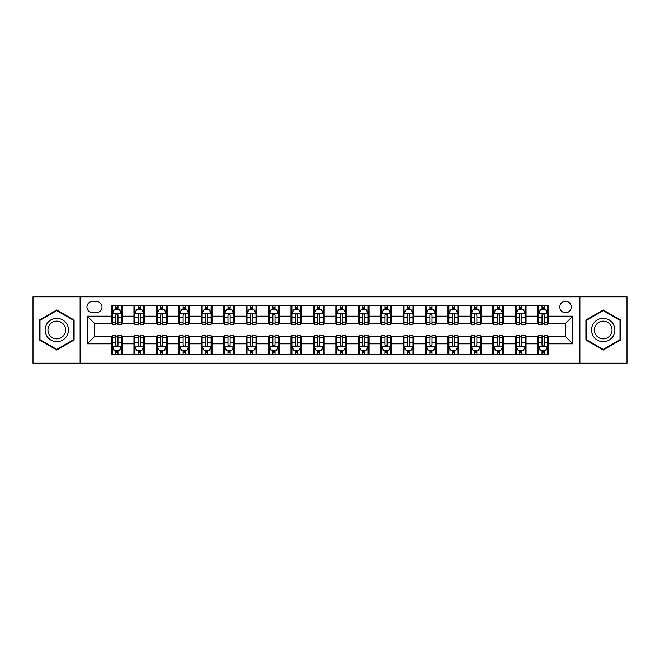 <?xml version="1.0" encoding="UTF-8"?>
<svg xmlns="http://www.w3.org/2000/svg" width="660" height="660" viewBox="0 0 660 660"><rect width="100%" height="100%" fill="white"/><g stroke="black" fill="none" stroke-linecap="round" stroke-linejoin="round"><path stroke-width="0.99" d="M565.538 301.29A5.742 5.742 0 0 0 559.795 307.032A5.742 5.742 0 0 0 565.538 312.774A5.742 5.742 0 0 0 571.279 307.032A5.742 5.742 0 0 0 565.538 301.29M579.892 363.198L627 363.198L627 296.802L579.892 296.802L579.892 363.198L80.107 363.198L80.107 296.802L33 296.802L33 363.198L80.107 363.198M92.491 312.592L96.434 312.592A5.561 5.561 0 0 0 102.003 307.032A5.561 5.561 0 0 0 96.434 301.463L92.491 301.463A5.561 5.561 0 0 0 86.93 307.032A5.561 5.561 0 0 0 92.491 312.592M579.892 296.802L80.107 296.802M111.515 343.819L87.285 343.819L87.285 316.181L111.515 316.181L111.515 323.359L94.462 323.359L94.462 336.641L111.515 336.641L111.515 354.676L548.485 354.676L548.485 336.641L565.538 336.641L565.538 323.359L548.485 323.359L548.485 316.181L572.715 316.181L572.715 343.819L548.485 343.819M548.485 316.181L548.485 305.324L111.515 305.324L111.515 316.181M537.718 305.324L537.718 323.359L538.618 323.359M542.025 323.359L544.178 323.359M547.594 323.359L548.485 323.359M537.718 323.359L525.162 323.359M515.287 305.324L515.287 323.359L516.186 323.359M519.593 323.359L521.746 323.359M515.287 323.359L502.73 323.359M492.855 305.324L492.855 323.359L493.754 323.359M497.161 323.359L499.315 323.359M492.855 323.359L480.298 323.359M470.423 305.324L470.423 323.359L471.322 323.359M474.73 323.359L476.883 323.359M470.423 323.359L457.858 323.359M447.991 305.324L447.991 323.359L448.891 323.359M452.298 323.359L454.451 323.359M447.991 323.359L435.427 323.359M425.56 305.324L425.56 323.359L426.459 323.359M429.866 323.359L432.019 323.359M425.56 323.359L412.995 323.359M403.128 305.324L403.128 323.359L404.027 323.359M407.435 323.359L409.588 323.359M403.128 323.359L390.563 323.359M380.696 305.324L380.696 323.359L381.596 323.359M385.003 323.359L387.156 323.359M380.696 323.359L368.132 323.359M358.264 305.324L358.264 323.359L359.164 323.359M362.571 323.359L364.724 323.359M358.264 323.359L345.7 323.359M335.833 305.324L335.833 323.359L336.732 323.359M340.139 323.359L342.292 323.359M335.833 323.359L323.268 323.359M313.401 305.324L313.401 323.359L314.3 323.359M317.707 323.359L319.861 323.359M313.401 323.359L300.836 323.359M290.969 305.324L290.969 323.359L291.868 323.359M295.276 323.359L297.429 323.359M290.969 323.359L278.404 323.359M268.537 305.324L268.537 323.359L269.437 323.359M272.844 323.359L274.997 323.359M268.537 323.359L255.973 323.359M246.106 305.324L246.106 323.359L247.005 323.359M250.412 323.359L252.565 323.359M246.106 323.359L233.541 323.359M223.674 305.324L223.674 323.359L224.573 323.359M227.98 323.359L230.134 323.359M223.674 323.359L211.109 323.359M201.242 305.324L201.242 323.359L202.142 323.359M205.549 323.359L207.702 323.359M201.242 323.359L188.677 323.359M178.81 305.324L178.81 323.359L179.701 323.359M183.117 323.359L185.27 323.359M178.81 323.359L166.246 323.359M156.379 305.324L156.379 323.359L157.27 323.359M160.685 323.359L162.838 323.359M156.379 323.359L143.814 323.359M133.947 305.324L133.947 323.359L134.838 323.359M138.254 323.359L140.407 323.359M133.947 323.359L121.382 323.359M111.515 323.359L112.406 323.359M115.822 323.359L117.975 323.359M111.515 336.641L112.406 336.641M115.822 336.641L117.975 336.641M121.382 336.641L122.281 336.641L122.281 354.676M134.838 336.641L122.281 336.641M138.254 336.641L140.407 336.641M143.814 336.641L144.713 336.641L144.713 354.676M157.27 336.641L144.713 336.641M160.685 336.641L162.838 336.641M166.246 336.641L167.145 336.641L167.145 354.676M179.701 336.641L167.145 336.641M183.117 336.641L185.27 336.641M188.677 336.641L189.577 336.641L189.577 354.676M202.142 336.641L189.577 336.641M205.549 336.641L207.702 336.641M211.109 336.641L212.008 336.641L212.008 354.676M224.573 336.641L212.008 336.641M227.98 336.641L230.134 336.641M233.541 336.641L234.44 336.641L234.44 354.676M247.005 336.641L234.44 336.641M250.412 336.641L252.565 336.641M255.973 336.641L256.872 336.641L256.872 354.676M269.437 336.641L256.872 336.641M272.844 336.641L274.997 336.641M278.404 336.641L279.304 336.641L279.304 354.676M291.868 336.641L279.304 336.641M295.276 336.641L297.429 336.641M300.836 336.641L301.736 336.641L301.736 354.676M314.3 336.641L301.736 336.641M317.707 336.641L319.861 336.641M323.268 336.641L324.167 336.641L324.167 354.676M336.732 336.641L324.167 336.641M340.139 336.641L342.292 336.641M345.7 336.641L346.599 336.641L346.599 354.676M359.164 336.641L346.599 336.641M362.571 336.641L364.724 336.641M368.132 336.641L369.031 336.641L369.031 354.676M381.596 336.641L369.031 336.641M385.003 336.641L387.156 336.641M390.563 336.641L391.462 336.641L391.462 354.676M404.027 336.641L391.462 336.641M407.435 336.641L409.588 336.641M412.995 336.641L413.894 336.641L413.894 354.676M426.459 336.641L413.894 336.641M429.866 336.641L432.019 336.641M435.427 336.641L436.326 336.641L436.326 354.676M448.891 336.641L436.326 336.641M452.298 336.641L454.451 336.641M457.858 336.641L458.758 336.641L458.758 354.676M471.322 336.641L458.758 336.641M474.73 336.641L476.883 336.641M480.298 336.641L481.189 336.641L481.189 354.676M493.754 336.641L481.189 336.641M497.161 336.641L499.315 336.641M502.73 336.641L503.621 336.641L503.621 354.676M516.186 336.641L503.621 336.641M519.593 336.641L521.746 336.641M525.162 336.641L526.053 336.641L526.053 354.676M538.618 336.641L526.053 336.641M542.025 336.641L544.178 336.641M547.594 336.641L548.485 336.641M122.281 305.324L122.281 323.359M111.515 309.812L112.406 309.812M115.822 309.812L117.975 309.812M121.382 309.812L122.281 309.812M111.515 350.188L112.406 350.188M115.822 350.188L117.975 350.188M121.382 350.188L122.281 350.188M133.947 336.641L133.947 354.676M144.713 305.324L144.713 323.359M133.947 309.812L134.838 309.812M138.254 309.812L140.407 309.812M143.814 309.812L144.713 309.812M133.947 350.188L134.838 350.188M138.254 350.188L140.407 350.188M143.814 350.188L144.713 350.188M156.379 336.641L156.379 354.676M156.379 350.188L157.27 350.188M160.685 350.188L162.838 350.188M166.246 350.188L167.145 350.188M167.145 305.324L167.145 323.359M156.379 309.812L157.27 309.812M160.685 309.812L162.838 309.812M166.246 309.812L167.145 309.812M178.81 336.641L178.81 354.676M178.81 350.188L179.701 350.188M183.117 350.188L185.27 350.188M188.677 350.188L189.577 350.188M189.577 305.324L189.577 323.359M178.81 309.812L179.701 309.812M183.117 309.812L185.27 309.812M188.677 309.812L189.577 309.812M201.242 336.641L201.242 354.676M201.242 350.188L202.142 350.188M205.549 350.188L207.702 350.188M211.109 350.188L212.008 350.188M212.008 305.324L212.008 323.359M201.242 309.812L202.142 309.812M205.549 309.812L207.702 309.812M211.109 309.812L212.008 309.812M223.674 336.641L223.674 354.676M223.674 350.188L224.573 350.188M227.98 350.188L230.134 350.188M233.541 350.188L234.44 350.188M234.44 305.324L234.44 323.359M223.674 309.812L224.573 309.812M227.98 309.812L230.134 309.812M233.541 309.812L234.44 309.812M246.106 336.641L246.106 354.676M246.106 350.188L247.005 350.188M250.412 350.188L252.565 350.188M255.973 350.188L256.872 350.188M256.872 305.324L256.872 323.359M246.106 309.812L247.005 309.812M250.412 309.812L252.565 309.812M255.973 309.812L256.872 309.812M268.537 336.641L268.537 354.676M268.537 350.188L269.437 350.188M272.844 350.188L274.997 350.188M278.404 350.188L279.304 350.188M279.304 305.324L279.304 323.359M268.537 309.812L269.437 309.812M272.844 309.812L274.997 309.812M278.404 309.812L279.304 309.812M290.969 336.641L290.969 354.676M290.969 350.188L291.868 350.188M295.276 350.188L297.429 350.188M300.836 350.188L301.736 350.188M301.736 305.324L301.736 323.359M290.969 309.812L291.868 309.812M295.276 309.812L297.429 309.812M300.836 309.812L301.736 309.812M313.401 336.641L313.401 354.676M313.401 350.188L314.3 350.188M317.707 350.188L319.861 350.188M323.268 350.188L324.167 350.188M324.167 305.324L324.167 323.359M313.401 309.812L314.3 309.812M317.707 309.812L319.861 309.812M323.268 309.812L324.167 309.812M335.833 336.641L335.833 354.676M335.833 350.188L336.732 350.188M340.139 350.188L342.292 350.188M345.7 350.188L346.599 350.188M346.599 305.324L346.599 323.359M335.833 309.812L336.732 309.812M340.139 309.812L342.292 309.812M345.7 309.812L346.599 309.812M358.264 336.641L358.264 354.676M358.264 350.188L359.164 350.188M362.571 350.188L364.724 350.188M368.132 350.188L369.031 350.188M369.031 305.324L369.031 323.359M358.264 309.812L359.164 309.812M362.571 309.812L364.724 309.812M368.132 309.812L369.031 309.812M380.696 336.641L380.696 354.676M380.696 350.188L381.596 350.188M385.003 350.188L387.156 350.188M390.563 350.188L391.462 350.188M391.462 305.324L391.462 323.359M380.696 309.812L381.596 309.812M385.003 309.812L387.156 309.812M390.563 309.812L391.462 309.812M403.128 336.641L403.128 354.676M403.128 350.188L404.027 350.188M407.435 350.188L409.588 350.188M412.995 350.188L413.894 350.188M413.894 305.324L413.894 323.359M403.128 309.812L404.027 309.812M407.435 309.812L409.588 309.812M412.995 309.812L413.894 309.812M425.56 336.641L425.56 354.676M425.56 350.188L426.459 350.188M429.866 350.188L432.019 350.188M435.427 350.188L436.326 350.188M436.326 305.324L436.326 323.359M425.56 309.812L426.459 309.812M429.866 309.812L432.019 309.812M435.427 309.812L436.326 309.812M447.991 336.641L447.991 354.676M447.991 350.188L448.891 350.188M452.298 350.188L454.451 350.188M457.858 350.188L458.758 350.188M458.758 305.324L458.758 323.359M447.991 309.812L448.891 309.812M452.298 309.812L454.451 309.812M457.858 309.812L458.758 309.812M470.423 336.641L470.423 354.676M470.423 350.188L471.322 350.188M474.73 350.188L476.883 350.188M480.298 350.188L481.189 350.188M481.189 305.324L481.189 323.359M470.423 309.812L471.322 309.812M474.73 309.812L476.883 309.812M480.298 309.812L481.189 309.812M492.855 336.641L492.855 354.676M492.855 350.188L493.754 350.188M497.161 350.188L499.315 350.188M502.73 350.188L503.621 350.188M503.621 305.324L503.621 323.359M492.855 309.812L493.754 309.812M497.161 309.812L499.315 309.812M502.73 309.812L503.621 309.812M515.287 336.641L515.287 354.676M515.287 350.188L516.186 350.188M519.593 350.188L521.746 350.188M525.162 350.188L526.053 350.188M526.053 305.324L526.053 323.359M515.287 309.812L516.186 309.812M519.593 309.812L521.746 309.812M525.162 309.812L526.053 309.812M537.718 336.641L537.718 354.676M537.718 350.188L538.618 350.188M542.025 350.188L544.178 350.188M547.594 350.188L548.485 350.188M537.718 309.812L538.618 309.812M542.025 309.812L544.178 309.812M547.594 309.812L548.485 309.812M94.462 323.359L87.285 316.181M94.462 336.641L87.285 343.819M572.715 316.181L565.538 323.359M572.715 343.819L565.538 336.641M56.776 349.998L74.093 339.999L74.093 320.001L56.776 310.002L39.46 320.001L39.46 339.999L56.776 349.998M620.54 320.001L603.223 310.002L585.907 320.001L585.907 339.999L603.223 349.998L620.54 339.999L620.54 320.001M117.975 307.659L115.822 307.659M121.382 322.187L117.975 322.187L117.975 324.439L121.382 324.439L121.382 313.492L119.584 309.903L114.205 309.903L112.406 313.492L112.406 324.439L115.822 324.439L115.822 322.187L112.406 322.187M112.406 313.492L112.406 305.324M121.382 313.492L121.382 305.324M115.822 309.903L115.822 305.324M117.975 305.324L117.975 309.903M117.975 322.187L117.975 314.837C117.257 313.45 116.539 313.45 115.822 314.837L115.822 322.187M115.822 352.341L117.975 352.341M112.406 337.813L115.822 337.813L115.822 335.56L112.406 335.56L112.406 346.508L114.205 350.097L119.584 350.097L121.382 346.508L121.382 335.56L117.975 335.56L117.975 337.813L121.382 337.813M121.382 346.508L121.382 354.676M112.406 346.508L112.406 354.676M117.975 350.097L117.975 354.676M115.822 354.676L115.822 350.097M115.822 337.813L115.822 345.163C116.539 346.549 117.257 346.549 117.975 345.163L117.975 337.813M140.407 307.659L138.254 307.659M143.814 322.187L140.407 322.187L140.407 324.439L143.814 324.439L143.814 313.492L142.024 309.903L136.636 309.903L134.838 313.492L134.838 324.439L138.254 324.439L138.254 322.187L134.838 322.187M134.838 313.492L134.838 305.324M143.814 313.492L143.814 305.324M138.254 309.903L138.254 305.324M140.407 305.324L140.407 309.903M140.407 322.187L140.407 314.837C139.689 313.45 138.971 313.45 138.254 314.837L138.254 322.187M162.838 307.659L160.685 307.659M166.246 322.187L162.838 322.187L162.838 324.439L166.246 324.439L166.246 313.492L164.456 309.903L159.068 309.903L157.27 313.492L157.27 324.439L160.685 324.439L160.685 322.187L157.27 322.187M157.27 313.492L157.27 305.324M166.246 313.492L166.246 305.324M160.685 309.903L160.685 305.324M162.838 305.324L162.838 309.903M162.838 322.187L162.838 314.837C162.121 313.45 161.403 313.45 160.685 314.837L160.685 322.187M185.27 307.659L183.117 307.659M188.677 322.187L185.27 322.187L185.27 324.439L188.677 324.439L188.677 313.492L186.887 309.903L181.5 309.903L179.701 313.492L179.701 324.439L183.117 324.439L183.117 322.187L179.701 322.187M179.701 313.492L179.701 305.324M188.677 313.492L188.677 305.324M183.117 309.903L183.117 305.324M185.27 305.324L185.27 309.903M185.27 322.187L185.27 314.837C184.552 313.45 183.835 313.45 183.117 314.837L183.117 322.187M138.254 352.341L140.407 352.341M134.838 337.813L138.254 337.813L138.254 335.56L134.838 335.56L134.838 346.508L136.636 350.097L142.024 350.097L143.814 346.508L143.814 335.56L140.407 335.56L140.407 337.813L143.814 337.813M143.814 346.508L143.814 354.676M134.838 346.508L134.838 354.676M140.407 350.097L140.407 354.676M138.254 354.676L138.254 350.097M138.254 337.813L138.254 345.163C138.971 346.549 139.689 346.549 140.407 345.163L140.407 337.813M160.685 352.341L162.838 352.341M157.27 337.813L160.685 337.813L160.685 335.56L157.27 335.56L157.27 346.508L159.068 350.097L164.456 350.097L166.246 346.508L166.246 335.56L162.838 335.56L162.838 337.813L166.246 337.813M166.246 346.508L166.246 354.676M157.27 346.508L157.27 354.676M162.838 350.097L162.838 354.676M160.685 354.676L160.685 350.097M160.685 337.813L160.685 345.163C161.403 346.549 162.121 346.549 162.838 345.163L162.838 337.813M183.117 352.341L185.27 352.341M179.701 337.813L183.117 337.813L183.117 335.56L179.701 335.56L179.701 346.508L181.5 350.097L186.887 350.097L188.677 346.508L188.677 335.56L185.27 335.56L185.27 337.813L188.677 337.813M188.677 346.508L188.677 354.676M179.701 346.508L179.701 354.676M185.27 350.097L185.27 354.676M183.117 354.676L183.117 350.097M183.117 337.813L183.117 345.163C183.835 346.549 184.552 346.549 185.27 345.163L185.27 337.813M207.702 307.659L205.549 307.659M211.109 322.187L207.702 322.187L207.702 324.439L211.109 324.439L211.109 313.492L209.319 309.903L203.932 309.903L202.142 313.492L202.142 324.439L205.549 324.439L205.549 322.187L202.142 322.187M202.142 313.492L202.142 305.324M211.109 313.492L211.109 305.324M205.549 309.903L205.549 305.324M207.702 305.324L207.702 309.903M207.702 322.187L207.702 314.837C206.984 313.45 206.267 313.45 205.549 314.837L205.549 322.187M205.549 352.341L207.702 352.341M202.142 337.813L205.549 337.813L205.549 335.56L202.142 335.56L202.142 346.508L203.932 350.097L209.319 350.097L211.109 346.508L211.109 335.56L207.702 335.56L207.702 337.813L211.109 337.813M211.109 346.508L211.109 354.676M202.142 346.508L202.142 354.676M207.702 350.097L207.702 354.676M205.549 354.676L205.549 350.097M205.549 337.813L205.549 345.163C206.267 346.549 206.984 346.549 207.702 345.163L207.702 337.813M66.883 324.167A11.665 11.665 0 0 0 50.944 319.902A11.665 11.665 0 0 0 46.678 335.833A11.665 11.665 0 0 0 62.609 340.098A11.665 11.665 0 0 0 66.883 324.167M64.424 325.586A8.827 8.827 0 0 0 52.363 322.352A8.827 8.827 0 0 0 49.129 334.414A8.827 8.827 0 0 0 61.19 337.648A8.827 8.827 0 0 0 64.424 325.586M56.776 349.371L39.996 339.685L39.996 320.314L56.776 310.629L73.557 320.314L73.557 339.685L56.776 349.371M603.223 341.665A11.665 11.665 0 0 0 614.889 330A11.665 11.665 0 0 0 603.223 318.334A11.665 11.665 0 0 0 591.558 330A11.665 11.665 0 0 0 603.223 341.665M603.223 338.827A8.827 8.827 0 0 0 612.051 330A8.827 8.827 0 0 0 603.223 321.173A8.827 8.827 0 0 0 594.388 330A8.827 8.827 0 0 0 603.223 338.827M586.443 320.314L603.223 310.629L620.004 320.314L620.004 339.685L603.223 349.371L586.443 339.685L586.443 320.314M230.134 307.659L227.98 307.659M233.541 322.187L230.134 322.187L230.134 324.439L233.541 324.439L233.541 313.492L231.751 309.903L226.363 309.903L224.573 313.492L224.573 324.439L227.98 324.439L227.98 322.187L224.573 322.187M224.573 313.492L224.573 305.324M233.541 313.492L233.541 305.324M227.98 309.903L227.98 305.324M230.134 305.324L230.134 309.903M230.134 322.187L230.134 314.837C229.416 313.45 228.698 313.45 227.98 314.837L227.98 322.187M252.565 307.659L250.412 307.659M255.973 322.187L252.565 322.187L252.565 324.439L255.973 324.439L255.973 313.492L254.183 309.903L248.795 309.903L247.005 313.492L247.005 324.439L250.412 324.439L250.412 322.187L247.005 322.187M247.005 313.492L247.005 305.324M255.973 313.492L255.973 305.324M250.412 309.903L250.412 305.324M252.565 305.324L252.565 309.903M252.565 322.187L252.565 314.837C251.848 313.45 251.13 313.45 250.412 314.837L250.412 322.187M274.997 307.659L272.844 307.659M278.404 322.187L274.997 322.187L274.997 324.439L278.404 324.439L278.404 313.492L276.614 309.903L271.227 309.903L269.437 313.492L269.437 324.439L272.844 324.439L272.844 322.187L269.437 322.187M269.437 313.492L269.437 305.324M278.404 313.492L278.404 305.324M272.844 309.903L272.844 305.324M274.997 305.324L274.997 309.903M274.997 322.187L274.997 314.837C274.279 313.45 273.562 313.45 272.844 314.837L272.844 322.187M297.429 307.659L295.276 307.659M300.836 322.187L297.429 322.187L297.429 324.439L300.836 324.439L300.836 313.492L299.046 309.903L293.659 309.903L291.868 313.492L291.868 324.439L295.276 324.439L295.276 322.187L291.868 322.187M291.868 313.492L291.868 305.324M300.836 313.492L300.836 305.324M295.276 309.903L295.276 305.324M297.429 305.324L297.429 309.903M297.429 322.187L297.429 314.837C296.711 313.45 295.993 313.45 295.276 314.837L295.276 322.187M319.861 307.659L317.707 307.659M323.268 322.187L319.861 322.187L319.861 324.439L323.268 324.439L323.268 313.492L321.478 309.903L316.09 309.903L314.3 313.492L314.3 324.439L317.707 324.439L317.707 322.187L314.3 322.187M314.3 313.492L314.3 305.324M323.268 313.492L323.268 305.324M317.707 309.903L317.707 305.324M319.861 305.324L319.861 309.903M319.861 322.187L319.861 314.837C319.143 313.45 318.425 313.45 317.707 314.837L317.707 322.187M227.98 352.341L230.134 352.341M224.573 337.813L227.98 337.813L227.98 335.56L224.573 335.56L224.573 346.508L226.363 350.097L231.751 350.097L233.541 346.508L233.541 335.56L230.134 335.56L230.134 337.813L233.541 337.813M233.541 346.508L233.541 354.676M224.573 346.508L224.573 354.676M230.134 350.097L230.134 354.676M227.98 354.676L227.98 350.097M227.98 337.813L227.98 345.163C228.698 346.549 229.416 346.549 230.134 345.163L230.134 337.813M250.412 352.341L252.565 352.341M247.005 337.813L250.412 337.813L250.412 335.56L247.005 335.56L247.005 346.508L248.795 350.097L254.183 350.097L255.973 346.508L255.973 335.56L252.565 335.56L252.565 337.813L255.973 337.813M255.973 346.508L255.973 354.676M247.005 346.508L247.005 354.676M252.565 350.097L252.565 354.676M250.412 354.676L250.412 350.097M250.412 337.813L250.412 345.163C251.13 346.549 251.848 346.549 252.565 345.163L252.565 337.813M272.844 352.341L274.997 352.341M269.437 337.813L272.844 337.813L272.844 335.56L269.437 335.56L269.437 346.508L271.227 350.097L276.614 350.097L278.404 346.508L278.404 335.56L274.997 335.56L274.997 337.813L278.404 337.813M278.404 346.508L278.404 354.676M269.437 346.508L269.437 354.676M274.997 350.097L274.997 354.676M272.844 354.676L272.844 350.097M272.844 337.813L272.844 345.163C273.562 346.549 274.279 346.549 274.997 345.163L274.997 337.813M295.276 352.341L297.429 352.341M291.868 337.813L295.276 337.813L295.276 335.56L291.868 335.56L291.868 346.508L293.659 350.097L299.046 350.097L300.836 346.508L300.836 335.56L297.429 335.56L297.429 337.813L300.836 337.813M300.836 346.508L300.836 354.676M291.868 346.508L291.868 354.676M297.429 350.097L297.429 354.676M295.276 354.676L295.276 350.097M295.276 337.813L295.276 345.163C295.993 346.549 296.711 346.549 297.429 345.163L297.429 337.813M317.707 352.341L319.861 352.341M314.3 337.813L317.707 337.813L317.707 335.56L314.3 335.56L314.3 346.508L316.09 350.097L321.478 350.097L323.268 346.508L323.268 335.56L319.861 335.56L319.861 337.813L323.268 337.813M323.268 346.508L323.268 354.676M314.3 346.508L314.3 354.676M319.861 350.097L319.861 354.676M317.707 354.676L317.707 350.097M317.707 337.813L317.707 345.163C318.425 346.549 319.143 346.549 319.861 345.163L319.861 337.813M342.292 307.659L340.139 307.659M345.7 322.187L342.292 322.187L342.292 324.439L345.7 324.439L345.7 313.492L343.909 309.903L338.522 309.903L336.732 313.492L336.732 324.439L340.139 324.439L340.139 322.187L336.732 322.187M336.732 313.492L336.732 305.324M345.7 313.492L345.7 305.324M340.139 309.903L340.139 305.324M342.292 305.324L342.292 309.903M342.292 322.187L342.292 314.837C341.575 313.45 340.857 313.45 340.139 314.837L340.139 322.187M340.139 352.341L342.292 352.341M336.732 337.813L340.139 337.813L340.139 335.56L336.732 335.56L336.732 346.508L338.522 350.097L343.909 350.097L345.7 346.508L345.7 335.56L342.292 335.56L342.292 337.813L345.7 337.813M345.7 346.508L345.7 354.676M336.732 346.508L336.732 354.676M342.292 350.097L342.292 354.676M340.139 354.676L340.139 350.097M340.139 337.813L340.139 345.163C340.857 346.549 341.575 346.549 342.292 345.163L342.292 337.813M364.724 307.659L362.571 307.659M368.132 322.187L364.724 322.187L364.724 324.439L368.132 324.439L368.132 313.492L366.341 309.903L360.954 309.903L359.164 313.492L359.164 324.439L362.571 324.439L362.571 322.187L359.164 322.187M359.164 313.492L359.164 305.324M368.132 313.492L368.132 305.324M362.571 309.903L362.571 305.324M364.724 305.324L364.724 309.903M364.724 322.187L364.724 314.837C364.007 313.45 363.289 313.45 362.571 314.837L362.571 322.187M362.571 352.341L364.724 352.341M359.164 337.813L362.571 337.813L362.571 335.56L359.164 335.56L359.164 346.508L360.954 350.097L366.341 350.097L368.132 346.508L368.132 335.56L364.724 335.56L364.724 337.813L368.132 337.813M368.132 346.508L368.132 354.676M359.164 346.508L359.164 354.676M364.724 350.097L364.724 354.676M362.571 354.676L362.571 350.097M362.571 337.813L362.571 345.163C363.289 346.549 364.007 346.549 364.724 345.163L364.724 337.813M387.156 307.659L385.003 307.659M390.563 322.187L387.156 322.187L387.156 324.439L390.563 324.439L390.563 313.492L388.773 309.903L383.386 309.903L381.596 313.492L381.596 324.439L385.003 324.439L385.003 322.187L381.596 322.187M381.596 313.492L381.596 305.324M390.563 313.492L390.563 305.324M385.003 309.903L385.003 305.324M387.156 305.324L387.156 309.903M387.156 322.187L387.156 314.837C386.438 313.45 385.721 313.45 385.003 314.837L385.003 322.187M385.003 352.341L387.156 352.341M381.596 337.813L385.003 337.813L385.003 335.56L381.596 335.56L381.596 346.508L383.386 350.097L388.773 350.097L390.563 346.508L390.563 335.56L387.156 335.56L387.156 337.813L390.563 337.813M390.563 346.508L390.563 354.676M381.596 346.508L381.596 354.676M387.156 350.097L387.156 354.676M385.003 354.676L385.003 350.097M385.003 337.813L385.003 345.163C385.721 346.549 386.438 346.549 387.156 345.163L387.156 337.813M409.588 307.659L407.435 307.659M412.995 322.187L409.588 322.187L409.588 324.439L412.995 324.439L412.995 313.492L411.205 309.903L405.817 309.903L404.027 313.492L404.027 324.439L407.435 324.439L407.435 322.187L404.027 322.187M404.027 313.492L404.027 305.324M412.995 313.492L412.995 305.324M407.435 309.903L407.435 305.324M409.588 305.324L409.588 309.903M409.588 322.187L409.588 314.837C408.87 313.45 408.152 313.45 407.435 314.837L407.435 322.187M407.435 352.341L409.588 352.341M404.027 337.813L407.435 337.813L407.435 335.56L404.027 335.56L404.027 346.508L405.817 350.097L411.205 350.097L412.995 346.508L412.995 335.56L409.588 335.56L409.588 337.813L412.995 337.813M412.995 346.508L412.995 354.676M404.027 346.508L404.027 354.676M409.588 350.097L409.588 354.676M407.435 354.676L407.435 350.097M407.435 337.813L407.435 345.163C408.152 346.549 408.87 346.549 409.588 345.163L409.588 337.813M432.019 307.659L429.866 307.659M435.427 322.187L432.019 322.187L432.019 324.439L435.427 324.439L435.427 313.492L433.636 309.903L428.249 309.903L426.459 313.492L426.459 324.439L429.866 324.439L429.866 322.187L426.459 322.187M426.459 313.492L426.459 305.324M435.427 313.492L435.427 305.324M429.866 309.903L429.866 305.324M432.019 305.324L432.019 309.903M432.019 322.187L432.019 314.837C431.302 313.45 430.584 313.45 429.866 314.837L429.866 322.187M429.866 352.341L432.019 352.341M426.459 337.813L429.866 337.813L429.866 335.56L426.459 335.56L426.459 346.508L428.249 350.097L433.636 350.097L435.427 346.508L435.427 335.56L432.019 335.56L432.019 337.813L435.427 337.813M435.427 346.508L435.427 354.676M426.459 346.508L426.459 354.676M432.019 350.097L432.019 354.676M429.866 354.676L429.866 350.097M429.866 337.813L429.866 345.163C430.584 346.549 431.302 346.549 432.019 345.163L432.019 337.813M454.451 307.659L452.298 307.659M457.858 322.187L454.451 322.187L454.451 324.439L457.858 324.439L457.858 313.492L456.068 309.903L450.681 309.903L448.891 313.492L448.891 324.439L452.298 324.439L452.298 322.187L448.891 322.187M448.891 313.492L448.891 305.324M457.858 313.492L457.858 305.324M452.298 309.903L452.298 305.324M454.451 305.324L454.451 309.903M454.451 322.187L454.451 314.837C453.733 313.45 453.016 313.45 452.298 314.837L452.298 322.187M452.298 352.341L454.451 352.341M448.891 337.813L452.298 337.813L452.298 335.56L448.891 335.56L448.891 346.508L450.681 350.097L456.068 350.097L457.858 346.508L457.858 335.56L454.451 335.56L454.451 337.813L457.858 337.813M457.858 346.508L457.858 354.676M448.891 346.508L448.891 354.676M454.451 350.097L454.451 354.676M452.298 354.676L452.298 350.097M452.298 337.813L452.298 345.163C453.016 346.549 453.733 346.549 454.451 345.163L454.451 337.813M476.883 307.659L474.73 307.659M480.298 322.187L476.883 322.187L476.883 324.439L480.298 324.439L480.298 313.492L478.5 309.903L473.113 309.903L471.322 313.492L471.322 324.439L474.73 324.439L474.73 322.187L471.322 322.187M471.322 313.492L471.322 305.324M480.298 313.492L480.298 305.324M474.73 309.903L474.73 305.324M476.883 305.324L476.883 309.903M476.883 322.187L476.883 314.837C476.165 313.45 475.447 313.45 474.73 314.837L474.73 322.187M499.315 307.659L497.161 307.659M502.73 322.187L499.315 322.187L499.315 324.439L502.73 324.439L502.73 313.492L500.932 309.903L495.544 309.903L493.754 313.492L493.754 324.439L497.161 324.439L497.161 322.187L493.754 322.187M493.754 313.492L493.754 305.324M502.73 313.492L502.73 305.324M497.161 309.903L497.161 305.324M499.315 305.324L499.315 309.903M499.315 322.187L499.315 314.837C498.597 313.45 497.879 313.45 497.161 314.837L497.161 322.187M521.746 307.659L519.593 307.659M525.162 322.187L521.746 322.187L521.746 324.439L525.162 324.439L525.162 313.492L523.363 309.903L517.976 309.903L516.186 313.492L516.186 324.439L519.593 324.439L519.593 322.187L516.186 322.187M516.186 313.492L516.186 305.324M525.162 313.492L525.162 305.324M519.593 309.903L519.593 305.324M521.746 305.324L521.746 309.903M521.746 322.187L521.746 314.837C521.029 313.45 520.311 313.45 519.593 314.837L519.593 322.187M544.178 307.659L542.025 307.659M547.594 322.187L544.178 322.187L544.178 324.439L547.594 324.439L547.594 313.492L545.795 309.903L540.416 309.903L538.618 313.492L538.618 324.439L542.025 324.439L542.025 322.187L538.618 322.187M538.618 313.492L538.618 305.324M547.594 313.492L547.594 305.324M542.025 309.903L542.025 305.324M544.178 305.324L544.178 309.903M544.178 322.187L544.178 314.837C543.461 313.45 542.743 313.45 542.025 314.837L542.025 322.187M474.73 352.341L476.883 352.341M471.322 337.813L474.73 337.813L474.73 335.56L471.322 335.56L471.322 346.508L473.113 350.097L478.5 350.097L480.298 346.508L480.298 335.56L476.883 335.56L476.883 337.813L480.298 337.813M480.298 346.508L480.298 354.676M471.322 346.508L471.322 354.676M476.883 350.097L476.883 354.676M474.73 354.676L474.73 350.097M474.73 337.813L474.73 345.163C475.447 346.549 476.165 346.549 476.883 345.163L476.883 337.813M497.161 352.341L499.315 352.341M493.754 337.813L497.161 337.813L497.161 335.56L493.754 335.56L493.754 346.508L495.544 350.097L500.932 350.097L502.73 346.508L502.73 335.56L499.315 335.56L499.315 337.813L502.73 337.813M502.73 346.508L502.73 354.676M493.754 346.508L493.754 354.676M499.315 350.097L499.315 354.676M497.161 354.676L497.161 350.097M497.161 337.813L497.161 345.163C497.879 346.549 498.597 346.549 499.315 345.163L499.315 337.813M519.593 352.341L521.746 352.341M516.186 337.813L519.593 337.813L519.593 335.56L516.186 335.56L516.186 346.508L517.976 350.097L523.363 350.097L525.162 346.508L525.162 335.56L521.746 335.56L521.746 337.813L525.162 337.813M525.162 346.508L525.162 354.676M516.186 346.508L516.186 354.676M521.746 350.097L521.746 354.676M519.593 354.676L519.593 350.097M519.593 337.813L519.593 345.163C520.311 346.549 521.029 346.549 521.746 345.163L521.746 337.813M542.025 352.341L544.178 352.341M538.618 337.813L542.025 337.813L542.025 335.56L538.618 335.56L538.618 346.508L540.416 350.097L545.795 350.097L547.594 346.508L547.594 335.56L544.178 335.56L544.178 337.813L547.594 337.813M547.594 346.508L547.594 354.676M538.618 346.508L538.618 354.676M544.178 350.097L544.178 354.676M542.025 354.676L542.025 350.097M542.025 337.813L542.025 345.163C542.743 346.549 543.461 346.549 544.178 345.163L544.178 337.813M133.947 343.819L122.281 343.819M133.947 316.181L122.281 316.181M156.379 316.181L144.713 316.181M156.379 343.819L144.713 343.819M178.81 316.181L167.145 316.181M178.81 343.819L167.145 343.819M201.242 316.181L189.577 316.181M201.242 343.819L189.577 343.819M223.674 316.181L212.008 316.181M223.674 343.819L212.008 343.819M246.106 316.181L234.44 316.181M246.106 343.819L234.44 343.819M268.537 316.181L256.872 316.181M268.537 343.819L256.872 343.819M290.969 316.181L279.304 316.181M290.969 343.819L279.304 343.819M313.401 316.181L301.736 316.181M313.401 343.819L301.736 343.819M335.833 316.181L324.167 316.181M335.833 343.819L324.167 343.819M358.264 316.181L346.599 316.181M358.264 343.819L346.599 343.819M380.696 316.181L369.031 316.181M380.696 343.819L369.031 343.819M403.128 316.181L391.462 316.181M403.128 343.819L391.462 343.819M425.56 316.181L413.894 316.181M425.56 343.819L413.894 343.819M447.991 316.181L436.326 316.181M447.991 343.819L436.326 343.819M470.423 316.181L458.758 316.181M470.423 343.819L458.758 343.819M492.855 316.181L481.189 316.181M492.855 343.819L481.189 343.819M515.287 316.181L503.621 316.181M515.287 343.819L503.621 343.819M537.718 316.181L526.053 316.181M537.718 343.819L526.053 343.819M121.341 313.401L112.456 313.401M112.406 310.117L114.097 310.117M119.699 310.117L121.382 310.117M115.822 317.377L112.406 317.377M121.382 317.377L117.975 317.377M117.975 308.798L115.822 308.798M112.456 346.599L121.341 346.599M121.382 349.882L119.699 349.882M114.097 349.882L112.406 349.882M117.975 342.623L121.382 342.623M112.406 342.623L115.822 342.623M115.822 351.202L117.975 351.202M143.773 313.401L134.887 313.401M134.838 310.117L136.529 310.117M142.131 310.117L143.814 310.117M138.254 317.377L134.838 317.377M143.814 317.377L140.407 317.377M140.407 308.798L138.254 308.798M166.204 313.401L157.319 313.401M157.27 310.117L158.961 310.117M164.563 310.117L166.246 310.117M160.685 317.377L157.27 317.377M166.246 317.377L162.838 317.377M162.838 308.798L160.685 308.798M188.636 313.401L179.751 313.401M179.701 310.117L181.393 310.117M186.994 310.117L188.677 310.117M183.117 317.377L179.701 317.377M188.677 317.377L185.27 317.377M185.27 308.798L183.117 308.798M134.887 346.599L143.773 346.599M143.814 349.882L142.131 349.882M136.529 349.882L134.838 349.882M140.407 342.623L143.814 342.623M134.838 342.623L138.254 342.623M138.254 351.202L140.407 351.202M157.319 346.599L166.204 346.599M166.246 349.882L164.563 349.882M158.961 349.882L157.27 349.882M162.838 342.623L166.246 342.623M157.27 342.623L160.685 342.623M160.685 351.202L162.838 351.202M179.751 346.599L188.636 346.599M188.677 349.882L186.994 349.882M181.393 349.882L179.701 349.882M185.27 342.623L188.677 342.623M179.701 342.623L183.117 342.623M183.117 351.202L185.27 351.202M211.068 313.401L202.183 313.401M202.142 310.117L203.825 310.117M209.426 310.117L211.109 310.117M205.549 317.377L202.142 317.377M211.109 317.377L207.702 317.377M207.702 308.798L205.549 308.798M202.183 346.599L211.068 346.599M211.109 349.882L209.426 349.882M203.825 349.882L202.142 349.882M207.702 342.623L211.109 342.623M202.142 342.623L205.549 342.623M205.549 351.202L207.702 351.202M233.5 313.401L224.614 313.401M224.573 310.117L226.256 310.117M231.858 310.117L233.541 310.117M227.98 317.377L224.573 317.377M233.541 317.377L230.134 317.377M230.134 308.798L227.98 308.798M255.931 313.401L247.046 313.401M247.005 310.117L248.688 310.117M254.29 310.117L255.973 310.117M250.412 317.377L247.005 317.377M255.973 317.377L252.565 317.377M252.565 308.798L250.412 308.798M278.363 313.401L269.478 313.401M269.437 310.117L271.12 310.117M276.721 310.117L278.404 310.117M272.844 317.377L269.437 317.377M278.404 317.377L274.997 317.377M274.997 308.798L272.844 308.798M300.795 313.401L291.91 313.401M291.868 310.117L293.551 310.117M299.153 310.117L300.836 310.117M295.276 317.377L291.868 317.377M300.836 317.377L297.429 317.377M297.429 308.798L295.276 308.798M323.227 313.401L314.341 313.401M314.3 310.117L315.983 310.117M321.585 310.117L323.268 310.117M317.707 317.377L314.3 317.377M323.268 317.377L319.861 317.377M319.861 308.798L317.707 308.798M224.614 346.599L233.5 346.599M233.541 349.882L231.858 349.882M226.256 349.882L224.573 349.882M230.134 342.623L233.541 342.623M224.573 342.623L227.98 342.623M227.98 351.202L230.134 351.202M247.046 346.599L255.931 346.599M255.973 349.882L254.29 349.882M248.688 349.882L247.005 349.882M252.565 342.623L255.973 342.623M247.005 342.623L250.412 342.623M250.412 351.202L252.565 351.202M269.478 346.599L278.363 346.599M278.404 349.882L276.721 349.882M271.12 349.882L269.437 349.882M274.997 342.623L278.404 342.623M269.437 342.623L272.844 342.623M272.844 351.202L274.997 351.202M291.91 346.599L300.795 346.599M300.836 349.882L299.153 349.882M293.551 349.882L291.868 349.882M297.429 342.623L300.836 342.623M291.868 342.623L295.276 342.623M295.276 351.202L297.429 351.202M314.341 346.599L323.227 346.599M323.268 349.882L321.585 349.882M315.983 349.882L314.3 349.882M319.861 342.623L323.268 342.623M314.3 342.623L317.707 342.623M317.707 351.202L319.861 351.202M345.659 313.401L336.773 313.401M336.732 310.117L338.415 310.117M344.017 310.117L345.7 310.117M340.139 317.377L336.732 317.377M345.7 317.377L342.292 317.377M342.292 308.798L340.139 308.798M336.773 346.599L345.659 346.599M345.7 349.882L344.017 349.882M338.415 349.882L336.732 349.882M342.292 342.623L345.7 342.623M336.732 342.623L340.139 342.623M340.139 351.202L342.292 351.202M368.09 313.401L359.205 313.401M359.164 310.117L360.847 310.117M366.448 310.117L368.132 310.117M362.571 317.377L359.164 317.377M368.132 317.377L364.724 317.377M364.724 308.798L362.571 308.798M359.205 346.599L368.09 346.599M368.132 349.882L366.448 349.882M360.847 349.882L359.164 349.882M364.724 342.623L368.132 342.623M359.164 342.623L362.571 342.623M362.571 351.202L364.724 351.202M390.522 313.401L381.637 313.401M381.596 310.117L383.278 310.117M388.88 310.117L390.563 310.117M385.003 317.377L381.596 317.377M390.563 317.377L387.156 317.377M387.156 308.798L385.003 308.798M381.637 346.599L390.522 346.599M390.563 349.882L388.88 349.882M383.278 349.882L381.596 349.882M387.156 342.623L390.563 342.623M381.596 342.623L385.003 342.623M385.003 351.202L387.156 351.202M412.954 313.401L404.068 313.401M404.027 310.117L405.71 310.117M411.312 310.117L412.995 310.117M407.435 317.377L404.027 317.377M412.995 317.377L409.588 317.377M409.588 308.798L407.435 308.798M404.068 346.599L412.954 346.599M412.995 349.882L411.312 349.882M405.71 349.882L404.027 349.882M409.588 342.623L412.995 342.623M404.027 342.623L407.435 342.623M407.435 351.202L409.588 351.202M435.385 313.401L426.5 313.401M426.459 310.117L428.142 310.117M433.744 310.117L435.427 310.117M429.866 317.377L426.459 317.377M435.427 317.377L432.019 317.377M432.019 308.798L429.866 308.798M426.5 346.599L435.385 346.599M435.427 349.882L433.744 349.882M428.142 349.882L426.459 349.882M432.019 342.623L435.427 342.623M426.459 342.623L429.866 342.623M429.866 351.202L432.019 351.202M457.817 313.401L448.932 313.401M448.891 310.117L450.574 310.117M456.175 310.117L457.858 310.117M452.298 317.377L448.891 317.377M457.858 317.377L454.451 317.377M454.451 308.798L452.298 308.798M448.932 346.599L457.817 346.599M457.858 349.882L456.175 349.882M450.574 349.882L448.891 349.882M454.451 342.623L457.858 342.623M448.891 342.623L452.298 342.623M452.298 351.202L454.451 351.202M480.249 313.401L471.364 313.401M471.322 310.117L473.005 310.117M478.607 310.117L480.298 310.117M474.73 317.377L471.322 317.377M480.298 317.377L476.883 317.377M476.883 308.798L474.73 308.798M502.681 313.401L493.795 313.401M493.754 310.117L495.437 310.117M501.039 310.117L502.73 310.117M497.161 317.377L493.754 317.377M502.73 317.377L499.315 317.377M499.315 308.798L497.161 308.798M525.112 313.401L516.227 313.401M516.186 310.117L517.869 310.117M523.471 310.117L525.162 310.117M519.593 317.377L516.186 317.377M525.162 317.377L521.746 317.377M521.746 308.798L519.593 308.798M547.544 313.401L538.659 313.401M538.618 310.117L540.301 310.117M545.903 310.117L547.594 310.117M542.025 317.377L538.618 317.377M547.594 317.377L544.178 317.377M544.178 308.798L542.025 308.798M471.364 346.599L480.249 346.599M480.298 349.882L478.607 349.882M473.005 349.882L471.322 349.882M476.883 342.623L480.298 342.623M471.322 342.623L474.73 342.623M474.73 351.202L476.883 351.202M493.795 346.599L502.681 346.599M502.73 349.882L501.039 349.882M495.437 349.882L493.754 349.882M499.315 342.623L502.73 342.623M493.754 342.623L497.161 342.623M497.161 351.202L499.315 351.202M516.227 346.599L525.112 346.599M525.162 349.882L523.471 349.882M517.869 349.882L516.186 349.882M521.746 342.623L525.162 342.623M516.186 342.623L519.593 342.623M519.593 351.202L521.746 351.202M538.659 346.599L547.544 346.599M547.594 349.882L545.903 349.882M540.301 349.882L538.618 349.882M544.178 342.623L547.594 342.623M538.618 342.623L542.025 342.623M542.025 351.202L544.178 351.202"/></g></svg>
